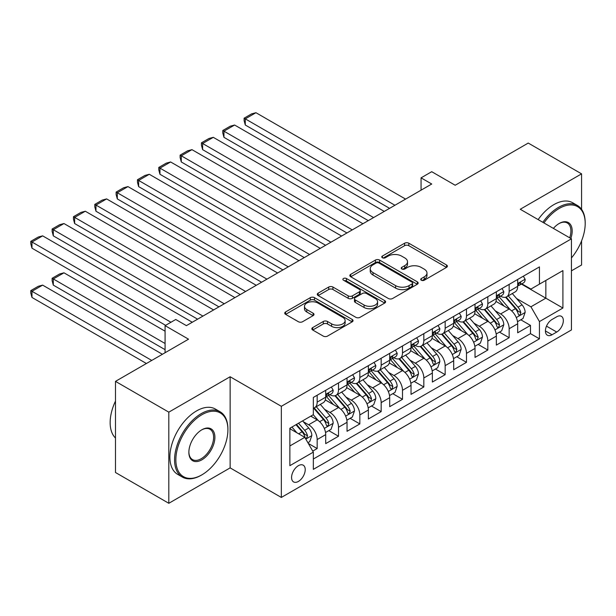 <?xml version="1.0" encoding="UTF-8"?>
<svg xmlns="http://www.w3.org/2000/svg" width="616" height="616" viewBox="0 0 616 616"><rect width="100%" height="100%" fill="white"/><g stroke="black" fill="none" stroke-linecap="round" stroke-linejoin="round"><path stroke-width="0.92" d="M421.329 280.234A2.071 1.194 0 0 0 424.262 280.234L446.508 267.39A2.965 1.709 0 0 0 447.378 266.181A2.965 1.709 0 0 0 446.508 264.972L408.816 243.212A2.965 1.709 0 0 0 404.627 243.212L382.382 256.056A2.071 1.194 0 0 0 381.774 256.903A2.071 1.194 0 0 0 382.382 257.75A2.071 1.194 0 0 0 385.316 257.75L388.195 256.087A9.479 5.467 0 0 1 401.593 256.087L404.735 257.896A9.479 5.467 0 0 1 407.515 261.769A9.479 5.467 0 0 1 404.735 265.635L401.855 267.298A2.071 1.194 0 0 0 401.247 268.145A2.071 1.194 0 0 0 401.855 268.992A2.071 1.194 0 0 0 404.789 268.992L407.669 267.329A9.479 5.467 0 0 1 421.067 267.329L424.208 269.138A9.479 5.467 0 0 1 426.98 273.011A9.479 5.467 0 0 1 424.208 276.877L421.329 278.54A2.071 1.194 0 0 0 420.72 279.387A2.071 1.194 0 0 0 421.329 280.234L421.329 278.54M298.398 481.435A9.656 5.575 120 0 0 304.704 472.926A9.656 5.575 120 0 0 303.226 465.188A9.656 5.575 120 0 0 298.398 465.673A9.656 5.575 120 0 0 292.092 474.174A9.656 5.575 120 0 0 293.578 481.912A9.656 5.575 120 0 0 298.398 481.435M312.712 327.589A2.965 1.709 0 0 0 311.842 328.798A2.965 1.709 0 0 0 312.712 330.007L323.285 336.113A2.965 1.709 0 0 0 327.473 336.113L352.183 321.845A2.965 1.709 0 0 0 353.045 320.636A2.965 1.709 0 0 0 352.183 319.427L314.491 297.667A2.965 1.709 0 0 0 310.302 297.667L285.601 311.935A2.965 1.709 0 0 0 284.731 313.144A2.965 1.709 0 0 0 285.601 314.353L298.367 321.729A2.965 1.709 0 0 0 302.556 321.729L313.128 315.623A2.965 1.709 0 0 0 313.998 314.414A2.965 1.709 0 0 0 313.128 313.205L306.799 309.548A7.923 4.574 0 0 1 304.481 306.314A7.923 4.574 0 0 1 309.371 302.086A7.923 4.574 0 0 1 318.002 303.08L342.812 317.402A7.923 4.574 0 0 1 345.129 320.636A7.923 4.574 0 0 1 340.24 324.863A7.923 4.574 0 0 1 331.608 323.87L327.473 321.483A2.965 1.709 0 0 0 323.285 321.483L312.712 327.589L312.712 330.007M581.573 209.34L581.573 173.851L528.243 143.066L455.185 185.247L431.724 171.695L421.059 177.855L431.724 184.015L186.409 325.641L175.745 319.481L165.08 325.641L165.08 352.737M168.815 412.158L168.815 503.295L230.138 467.883L230.138 376.753L168.815 412.158L115.485 381.366L188.542 339.185L165.08 325.641M230.138 376.753L281.335 406.306L571.44 238.815L571.44 329.953L281.335 497.443L281.335 406.306M581.573 173.851L520.243 209.263L571.44 238.815M388.403 298.514A2.965 1.709 0 0 0 392.592 298.514L417.302 284.253A2.965 1.709 0 0 0 418.164 283.044A2.965 1.709 0 0 0 417.302 281.835L379.61 260.075A2.965 1.709 0 0 0 375.421 260.075L350.712 274.343A2.965 1.709 0 0 0 349.85 275.552A2.965 1.709 0 0 0 350.712 276.761L388.403 298.514M344.321 280.68A2.071 1.194 0 0 1 346.423 280.973L346.423 278.509L384.738 300.631A2.965 1.709 0 0 1 385.608 301.84A2.965 1.709 0 0 1 384.738 303.049L360.037 317.317A2.965 1.709 0 0 1 355.848 317.317L318.156 295.557L318.156 293.139A2.965 1.709 0 0 0 317.286 294.348A2.965 1.709 0 0 0 318.156 295.557M318.156 293.139L328.728 287.033A2.965 1.709 0 0 1 332.917 287.033L348.202 295.857A2.965 1.709 0 0 0 352.39 295.857L359.405 291.807A2.965 1.709 0 0 0 360.275 290.598A2.965 1.709 0 0 0 359.405 289.389L343.489 280.203A2.071 1.194 0 0 1 342.881 279.356A2.071 1.194 0 0 1 344.167 278.247A2.071 1.194 0 0 1 346.423 278.509M168.815 503.295L115.485 472.503L115.485 381.366M571.44 270.84L581.573 264.988L581.573 240.879M312.743 451.105L317.171 448.548L308.323 443.443M303.288 421.69L308.639 424.778A12.066 6.969 60 0 1 317.171 439.562L325.702 434.634L325.702 443.628L338.507 436.236L328.798 430.63M324.617 409.37L329.968 412.466A12.066 6.969 60 0 1 338.507 427.242L347.039 422.322L347.039 431.308L359.836 423.923L350.127 418.318M345.946 397.058L351.305 400.154A12.066 6.969 60 0 1 359.836 414.93L368.368 410.002L368.368 418.995L381.165 411.603L371.463 405.998M367.275 384.746L372.634 387.834A12.066 6.969 60 0 1 381.165 402.618L389.697 397.69L389.697 406.675L402.494 399.291L392.792 393.686M388.611 372.426L393.963 375.521A12.066 6.969 60 0 1 402.494 390.298L411.034 385.37L411.034 394.363L423.831 386.971L414.121 381.373M409.94 360.114L415.3 363.201A12.066 6.969 60 0 1 423.831 377.985L432.363 373.057L432.363 382.051L445.16 374.659L435.458 369.053M431.269 347.794L436.628 350.889A12.066 6.969 60 0 1 445.16 365.665L453.692 360.745L453.692 369.731L466.489 362.339L456.787 356.741M452.606 335.481L457.958 338.577A12.066 6.969 60 0 1 466.489 353.353L475.021 348.425L475.021 357.419L487.826 350.027L478.116 344.421M473.935 323.169L479.287 326.257A12.066 6.969 60 0 1 487.826 341.033L496.357 336.113L496.357 345.099L509.155 337.714L509.155 328.721A12.066 6.969 -120 0 0 500.623 313.944L495.264 310.849M499.445 332.109L509.155 337.714M325.702 434.634A12.066 6.969 -120 0 0 317.171 419.858L310.772 416.162M347.039 422.322A12.066 6.969 -120 0 0 338.507 407.538L325.31 399.923M368.368 410.002A12.066 6.969 -120 0 0 359.836 395.226L346.646 387.61M389.697 397.69A12.066 6.969 -120 0 0 381.165 382.906L367.975 375.29M411.034 385.37A12.066 6.969 -120 0 0 402.494 370.593L389.304 362.978M432.363 373.057A12.066 6.969 -120 0 0 423.831 358.281L410.633 350.658M453.692 360.745A12.066 6.969 -120 0 0 445.16 345.961L431.97 338.346M475.021 348.425A12.066 6.969 -120 0 0 466.489 333.649L453.299 326.033M496.357 336.113A12.066 6.969 -120 0 0 487.826 321.329L474.628 313.713M556.725 316.778L552.028 319.481A9.356 5.398 120 0 0 545.922 327.727A9.356 5.398 120 0 0 547.355 335.22A9.356 5.398 120 0 0 552.028 334.757L556.725 332.047A9.356 5.398 120 0 0 562.832 323.808A9.356 5.398 120 0 0 561.399 316.308A9.356 5.398 120 0 0 556.725 316.778M289.866 445.961L304.797 437.345L313.336 452.121L313.336 469.361L539.447 338.823L539.447 321.575L530.915 306.799L516.601 298.537M313.336 452.121L289.866 465.673L289.866 428.228L313.336 414.683L313.336 397.443L539.447 266.897L539.447 284.138L562.909 270.593L562.909 308.031L539.447 321.575M329.86 394.663L329.968 394.733A12.066 6.969 60 0 0 336.005 395.326L344.536 390.405A12.066 6.969 -120 0 0 347.039 384.877L347.039 377.985M351.189 382.351L351.305 382.413A12.066 6.969 60 0 0 357.334 383.013L365.865 378.085A12.066 6.969 -120 0 0 368.368 372.565L368.368 365.665M372.518 370.039L372.634 370.101A12.066 6.969 60 0 0 378.671 370.701L387.202 365.773A12.066 6.969 -120 0 0 389.697 360.245L389.697 353.353M393.855 357.719L393.963 357.788A12.066 6.969 60 0 0 400 358.381L408.531 353.453A12.066 6.969 -120 0 0 411.034 347.932L411.034 341.033M415.184 345.407L415.3 345.468A12.066 6.969 60 0 0 421.329 346.069L429.86 341.141A12.066 6.969 -120 0 0 432.363 335.62L432.363 328.721M436.513 333.087L436.628 333.156A12.066 6.969 60 0 0 442.658 333.749L451.197 328.829A12.066 6.969 -120 0 0 453.692 323.3L453.692 316.408M457.85 320.774L457.958 320.836A12.066 6.969 60 0 0 463.994 321.437L472.526 316.509A12.066 6.969 -120 0 0 475.021 310.988L475.021 304.088M479.179 308.462L479.287 308.524A12.066 6.969 60 0 0 485.323 309.124L493.855 304.196A12.066 6.969 -120 0 0 496.357 298.668L496.357 291.776M313.336 459.02L530.484 333.649L530.484 325.394L517.686 332.786L517.686 323.793A12.066 6.969 -120 0 0 509.155 309.016L495.965 301.401M500.508 296.142L500.623 296.211A12.066 6.969 -120 0 0 506.652 296.804A12.066 6.969 -120 0 0 509.155 291.283L509.155 284.384M506.652 296.804L515.184 291.876A12.066 6.969 -120 0 0 517.686 286.355L517.686 279.456M317.171 395.226L317.171 402.117A12.066 6.969 60 0 1 314.676 407.646A12.066 6.969 60 0 1 313.336 408.131M314.676 407.646L323.207 402.718A12.066 6.969 -120 0 0 325.702 397.197L325.702 390.298M338.507 382.906L338.507 389.805A12.066 6.969 60 0 1 336.005 395.326M359.836 370.593L359.836 377.493A12.066 6.969 60 0 1 357.334 383.013M381.165 358.281L381.165 365.173A12.066 6.969 60 0 1 378.671 370.701M402.494 345.961L402.494 352.86A12.066 6.969 60 0 1 400 358.381M423.831 333.649L423.831 340.54A12.066 6.969 60 0 1 421.329 346.069M445.16 321.329L445.16 328.228A12.066 6.969 60 0 1 442.658 333.749M466.489 309.016L466.489 315.916A12.066 6.969 60 0 1 463.994 321.437M487.826 296.696L487.826 303.596A12.066 6.969 60 0 1 485.323 309.124M487.826 341.033L487.826 350.027M466.489 353.353L466.489 362.339M445.16 365.665L445.16 374.659M423.831 377.985L423.831 386.971M402.494 390.298L402.494 399.291M381.165 402.618L381.165 411.603M359.836 414.93L359.836 423.923M338.507 427.242L338.507 436.236M317.171 439.562L317.171 448.548M304.797 437.345L289.866 428.721M530.915 306.799L545.845 298.175L545.845 280.442L562.909 270.593M521.413 284.076L562.909 308.031M521.844 283.83L530.915 289.066L539.447 284.138M230.138 467.883L281.335 497.443M421.059 177.855L421.059 190.167M520.782 319.789L530.484 325.394M530.484 333.649L539.447 338.823M422.16 280.526L424.208 279.341A9.479 5.467 0 0 0 426.98 275.475L426.98 273.011M407.515 261.769L407.515 264.233A9.479 5.467 0 0 1 404.735 268.099L402.687 269.284M446.469 267.413L408.816 245.676A2.965 1.709 0 0 0 404.627 245.676L383.214 258.042M417.255 284.276L379.61 262.539A2.965 1.709 0 0 0 375.421 262.539L350.758 276.776M412.065 283.891A2.071 1.194 0 0 0 412.674 283.044A2.071 1.194 0 0 0 412.065 282.197L378.979 263.094A2.071 1.194 0 0 0 376.053 263.094L373.011 264.849A9.479 5.467 0 0 0 370.239 268.715A9.479 5.467 0 0 0 373.011 272.588L395.626 285.639A9.479 5.467 0 0 0 409.032 285.639L412.065 283.891L412.065 286.355A2.071 1.194 0 0 0 412.674 285.508L412.674 283.044M370.239 268.715L370.239 271.179A9.479 5.467 0 0 0 373.011 275.052L373.011 272.588M412.065 286.355L409.032 288.103A9.479 5.467 0 0 1 395.626 288.103L373.011 275.052M318.195 295.58L328.728 289.497L328.728 287.033M360.275 290.598L360.275 293.062A2.965 1.709 0 0 1 359.405 294.271L352.39 298.321A2.965 1.709 0 0 1 348.202 298.321L332.917 289.497A2.965 1.709 0 0 0 328.728 289.497M346.423 280.973L384.7 303.072M364.064 305.012A7.923 4.574 0 0 0 372.695 306.006A7.923 4.574 0 0 0 377.585 301.778A7.923 4.574 0 0 0 375.267 298.544L366.52 293.501A2.965 1.709 0 0 0 362.339 293.501L355.324 297.551A2.965 1.709 0 0 0 354.454 298.76A2.965 1.709 0 0 0 355.324 299.969L364.064 305.012L364.064 307.476A7.923 4.574 0 0 0 372.695 308.47A7.923 4.574 0 0 0 377.585 304.242L377.585 301.778M354.454 298.76L354.454 301.224A2.965 1.709 0 0 0 355.324 302.433L355.324 299.969M364.064 307.476L355.324 302.433M345.129 320.636L345.129 323.1A7.923 4.574 0 0 1 340.24 327.327A7.923 4.574 0 0 1 331.608 326.334L327.473 323.947A2.965 1.709 0 0 0 323.285 323.947L312.751 330.03M304.481 306.314L304.481 308.778A7.923 4.574 0 0 0 306.799 312.012L306.799 309.548M313.09 315.646L306.799 312.012M352.144 321.868L314.491 300.131A2.965 1.709 0 0 0 310.302 300.131L285.639 314.376M517.509 321.683L523.023 318.503L525.148 312.343A7.993 4.612 -120 0 0 522.037 304.835L512.289 293.547M510.341 309.794L499.199 296.897M245.284 174.282L346.931 232.971L202.625 149.649L201.447 145.284L201.447 142.82L208.916 138.508L213.29 137.337L202.625 143.497L202.625 149.649M504.003 306.044L497.536 298.552A19.158 11.057 -120 0 0 496.943 297.89M505.567 297.235L515.423 308.655A7.993 4.612 60 0 1 518.279 314.16L518.857 315.107L519.935 314.953L520.836 312.682A7.993 4.612 -120 0 0 517.987 307.176L508.238 295.888M506.144 297.051L516.739 309.317A4.073 2.349 60 0 1 517.763 310.911L520.836 312.682M394.925 205.259L245.284 118.865L245.284 125.025L389.589 208.339M523.338 276.191L525.148 279.333A7.993 4.612 60 0 1 523.5 282.875L519.442 285.208A7.993 4.612 -120 0 0 520.836 283.368L520.666 282.659M405.59 199.099L255.948 112.705L245.284 118.865L244.113 118.187L251.582 113.875L255.948 112.705M517.956 285.585L517.987 285.585A7.993 4.612 -120 0 0 519.442 285.208M519.804 282.775L520.836 283.368C520.335 282.166 519.481 282.659 518.279 284.846A7.993 4.612 60 0 1 517.686 285.986M245.284 125.025L244.113 120.651L244.113 118.187M571.44 257.935A36.806 21.252 120 0 0 585.2 223.485A36.806 21.252 120 0 0 559.174 208.462A36.806 21.252 120 0 0 543.943 222.938M542.842 222.307A37.707 21.768 -60 0 1 558.535 207.353A37.707 21.768 -60 0 1 577.392 205.482A37.707 21.768 -60 0 1 585.2 222.746L585.2 223.485M553.391 228.397A18.403 10.626 -60 0 1 559.174 223.485L559.174 223.485A18.403 10.626 -60 0 1 570.832 238.461M538.153 219.596A37.707 21.768 -60 0 1 553.846 204.643A37.707 21.768 -60 0 1 572.695 202.772L577.392 205.482M569.708 237.815A17.494 10.102 120 0 0 567.282 222.984A17.494 10.102 120 0 0 558.851 223.677M201.24 475.213L201.879 474.844A36.806 21.252 120 0 0 227.905 429.768A36.806 21.252 120 0 0 201.879 414.745A36.806 21.252 120 0 0 175.853 459.821A36.806 21.252 120 0 0 201.879 474.844L201.24 475.213A37.707 21.768 -60 0 1 182.382 477.084A37.707 21.768 -60 0 1 176.6 446.862A37.707 21.768 -60 0 1 201.24 413.636A37.707 21.768 -60 0 1 220.089 411.765A37.707 21.768 -60 0 1 227.905 429.029L227.905 429.768M201.879 459.821A18.403 10.626 -60 0 1 188.866 452.306A18.403 10.626 -60 0 1 201.879 429.768L201.879 429.768A18.403 10.626 -60 0 1 214.892 437.283A18.403 10.626 -60 0 1 201.879 459.821M188.866 451.928A17.494 10.102 120 0 0 192.492 459.575A17.494 10.102 120 0 0 201.24 458.712A17.494 10.102 120 0 0 212.666 443.289A17.494 10.102 120 0 0 209.987 429.275A17.494 10.102 120 0 0 201.555 429.96M182.382 477.084L177.693 474.374A37.707 21.768 -60 0 1 171.91 444.159A37.707 21.768 -60 0 1 196.543 410.926A37.707 21.768 -60 0 1 215.4 409.055L220.089 411.765M115.485 438.022A37.707 21.768 -60 0 1 115.485 401.078M496.173 333.995L501.686 330.815L503.819 324.655A7.993 4.612 -120 0 0 500.708 317.148L490.96 305.867M489.012 322.114L477.87 309.217M223.955 186.602L325.595 245.284L181.289 161.97L180.118 157.596L180.118 155.132L187.587 150.82L191.961 149.649L181.289 155.809L181.289 161.97M482.667 318.356L476.207 310.872A19.158 11.057 -120 0 0 475.614 310.202M484.238 309.555L494.094 320.967A7.993 4.612 60 0 1 496.943 326.472L497.528 327.419L498.606 327.273L499.507 324.994A7.993 4.612 -120 0 0 496.658 319.488L486.91 308.208M484.815 309.371L495.41 321.629A4.073 2.349 60 0 1 496.434 323.223L499.507 324.994M474.844 346.315L480.357 343.127L482.49 336.975A7.993 4.612 -120 0 0 479.379 329.468L469.631 318.179M467.675 334.426L456.541 321.529M202.625 198.914L304.265 257.596L159.96 174.282L158.789 169.908L158.789 167.452L166.251 163.14L170.624 161.97L159.96 168.13L159.96 174.282M461.338 330.669L454.87 323.184A19.158 11.057 -120 0 0 454.277 322.522M462.909 321.868L472.765 333.287A7.993 4.612 60 0 1 475.614 338.792L476.199 339.739L477.277 339.585L478.17 337.314A7.993 4.612 -120 0 0 475.321 331.808L465.58 320.52M463.486 321.683L474.081 333.949A4.073 2.349 60 0 1 475.105 335.543L478.17 337.314M453.515 358.627L459.028 355.447L461.161 349.287A7.993 4.612 -120 0 0 458.042 341.78L448.302 330.499M446.346 346.739L435.204 333.849M181.289 211.234L282.937 269.916L138.631 186.602L137.453 182.228L137.453 179.764L144.922 175.452L149.295 174.282L138.631 180.442L138.631 186.602M440.009 342.989L433.541 335.504A19.158 11.057 -120 0 0 432.948 334.835M441.572 334.188L451.436 345.599A7.993 4.612 60 0 1 454.285 351.105L454.862 352.052L455.94 351.905L456.841 349.626A7.993 4.612 -120 0 0 453.992 344.121L444.244 332.84M442.157 334.003L452.745 346.261A4.073 2.349 60 0 1 453.769 347.855L456.841 349.626M432.186 370.94L437.691 367.76L439.824 361.6A7.993 4.612 -120 0 0 436.713 354.1L426.965 342.812M425.017 359.059L413.875 346.161M159.96 223.546L261.6 282.228L117.302 198.914L116.124 194.541L116.124 192.076L123.593 187.772L127.966 186.602L117.302 192.754L117.302 198.914M418.672 355.301L412.212 347.817A19.158 11.057 -120 0 0 411.619 347.147M420.243 346.5L430.099 357.911A7.993 4.612 60 0 1 432.948 363.425L433.533 364.372L434.611 364.218L435.512 361.946A7.993 4.612 -120 0 0 432.663 356.433L422.915 345.153M420.82 346.315L431.416 358.581A4.073 2.349 60 0 1 432.44 360.175L435.512 361.946M373.596 217.571L223.955 131.177L223.955 137.337L368.26 220.651M502.009 288.511L503.819 291.653A7.993 4.612 60 0 1 502.163 295.187L498.113 297.528A7.993 4.612 -120 0 0 499.507 295.688L499.337 294.979M384.261 211.411L234.619 125.025L223.955 131.177L222.784 130.5L230.245 126.195L234.619 125.025M496.619 297.905L496.658 297.905A7.993 4.612 -120 0 0 498.113 297.528M498.475 295.087L499.507 295.688C498.998 294.479 498.152 294.972 496.943 297.166A7.993 4.612 60 0 1 496.357 298.298M223.955 137.337L222.784 132.964L222.784 130.5M352.26 229.891L201.447 142.82M480.68 300.824L482.49 303.965A7.993 4.612 60 0 1 480.834 307.5L476.784 309.84A7.993 4.612 -120 0 0 478.17 308L478.008 307.292M362.924 223.731L213.29 137.337M475.29 310.218L475.321 310.218A7.993 4.612 -120 0 0 476.784 309.84M477.138 307.407L478.17 308C477.67 306.799 476.815 307.292 475.614 309.478A7.993 4.612 60 0 1 475.021 310.618M330.931 242.204L180.118 155.132M459.343 313.144L461.161 316.278A7.993 4.612 60 0 1 459.505 319.82L455.447 322.16A7.993 4.612 -120 0 0 456.841 320.32L456.672 319.604M341.595 236.044L191.961 149.649M453.961 322.53L453.992 322.53A7.993 4.612 -120 0 0 455.447 322.16M455.809 319.719L456.841 320.32C456.341 319.111 455.486 319.604 454.285 321.798A7.993 4.612 60 0 1 453.692 322.93M309.602 254.516L158.789 167.452M438.015 325.456L439.824 328.598A7.993 4.612 60 0 1 438.168 332.132L434.118 334.473A7.993 4.612 -120 0 0 435.512 332.632L435.343 331.924M320.266 248.364L170.624 161.97M432.625 334.85L432.663 334.85A7.993 4.612 -120 0 0 434.118 334.473M434.48 332.039L435.512 332.632C435.012 331.431 434.157 331.924 432.948 334.111A7.993 4.612 60 0 1 432.363 335.25M410.849 383.26L416.362 380.08L418.495 373.92A7.993 4.612 -120 0 0 415.384 366.412L405.636 355.132M403.68 371.371L392.546 358.474M138.631 235.859L240.271 294.548L95.965 211.234L94.795 206.86L94.795 204.397L102.256 200.085L106.63 198.914L95.965 205.074L95.965 211.234M397.343 367.621L390.883 360.137A19.158 11.057 -120 0 0 390.282 359.467M398.914 358.82L408.77 370.231A7.993 4.612 60 0 1 411.619 375.737L412.204 376.684L413.282 376.53L414.183 374.259A7.993 4.612 -120 0 0 411.326 368.753L401.586 357.465M399.491 358.627L410.087 370.894A4.073 2.349 60 0 1 411.111 372.488L414.183 374.259M288.265 266.836L137.453 179.764M416.685 337.776L418.495 340.91A7.993 4.612 60 0 1 416.84 344.452L412.789 346.793A7.993 4.612 -120 0 0 414.183 344.945L414.014 344.236M298.937 260.676L149.295 174.282M411.296 347.162L411.326 347.162A7.993 4.612 -120 0 0 412.789 346.793M413.143 344.352L414.183 344.945C413.675 343.743 412.82 344.236 411.619 346.423A7.993 4.612 60 0 1 411.034 347.563M389.52 395.572L395.033 392.392L397.166 386.232A7.993 4.612 -120 0 0 394.048 378.725L384.307 367.444M382.351 383.691L371.209 370.793M117.302 248.179L218.942 306.86L74.636 223.546L73.466 219.173L73.466 216.709L80.927 212.397L85.301 211.234L74.636 217.386L74.636 223.546M376.014 379.933L369.546 372.449A19.158 11.057 -120 0 0 368.953 371.779M377.577 371.132L387.441 382.544A7.993 4.612 60 0 1 390.29 388.049L390.867 389.004L391.953 388.85L392.846 386.579A7.993 4.612 -120 0 0 389.997 381.065L380.249 369.785M378.162 370.947L388.75 383.206A4.073 2.349 60 0 1 389.782 384.8L392.846 386.579M266.936 279.148L116.124 192.076M395.349 350.088L397.166 353.23A7.993 4.612 60 0 1 395.51 356.764L391.453 359.105A7.993 4.612 -120 0 0 392.846 357.265L392.677 356.556M277.6 272.996L127.966 186.602M389.966 359.482L389.997 359.482A7.993 4.612 -120 0 0 391.453 359.105M391.815 356.664L392.846 357.265C392.346 356.056 391.491 356.548 390.29 358.743A7.993 4.612 60 0 1 389.697 359.875M368.191 407.892L373.704 404.704L375.829 398.552A7.993 4.612 -120 0 0 372.719 391.045L362.97 379.756M361.022 396.003L349.88 383.106M95.965 260.491L197.613 319.173L53.307 235.859L52.129 231.493L52.129 229.029L59.598 224.717L63.972 223.546L53.307 229.706L53.307 235.859M354.685 392.246L348.217 384.761A19.158 11.057 -120 0 0 347.624 384.099M356.248 383.445L366.104 394.864A7.993 4.612 60 0 1 368.953 400.369L369.538 401.316L370.616 401.162L371.517 398.891A7.993 4.612 -120 0 0 368.668 393.385L358.92 382.097M356.826 383.26L367.421 395.526A4.073 2.349 60 0 1 368.445 397.12L371.517 398.891M245.607 291.468L94.795 204.397M374.02 362.4L375.829 365.542A7.993 4.612 60 0 1 374.182 369.084L370.124 371.417A7.993 4.612 -120 0 0 371.517 369.577L371.348 368.869M256.271 285.308L106.63 198.914M368.637 371.795L368.668 371.795A7.993 4.612 -120 0 0 370.124 371.417M370.486 368.984L371.517 369.577C371.017 368.376 370.162 368.869 368.953 371.055A7.993 4.612 60 0 1 368.368 372.195M346.854 420.204L352.367 417.024L354.5 410.864A7.993 4.612 -120 0 0 351.389 403.357L341.641 392.076M339.685 408.323L328.551 395.426M74.636 272.811L165.612 325.333L31.97 248.179L30.8 243.805L30.8 241.341L38.269 237.029L42.643 235.859L31.97 242.019L31.97 248.179M333.348 404.566L326.888 397.081A19.158 11.057 -120 0 0 326.295 396.411M334.919 395.765L344.775 407.176A7.993 4.612 60 0 1 347.624 412.682L348.209 413.629L349.287 413.482L350.188 411.203A7.993 4.612 -120 0 0 347.332 405.698L337.591 394.417M335.497 395.58L346.092 407.838A4.073 2.349 60 0 1 347.116 409.432L350.188 411.203M224.278 303.78L73.466 216.709M352.691 374.721L354.5 377.862A7.993 4.612 60 0 1 352.845 381.396L348.795 383.737A7.993 4.612 -120 0 0 350.188 381.897L350.019 381.189M234.942 297.62L85.301 211.234M347.301 384.107L347.332 384.107A7.993 4.612 -120 0 0 348.795 383.737M349.156 381.296L350.188 381.897C349.68 380.688 348.833 381.181 347.624 383.375A7.993 4.612 60 0 1 347.039 384.507M325.525 432.524L331.038 429.337L333.171 423.177A7.993 4.612 -120 0 0 330.06 415.677L320.312 404.389M165.08 343.497L53.307 278.963L63.972 272.811L165.08 331.185M318.356 420.636L313.251 414.73M53.307 285.123L52.129 280.75L52.129 278.286L53.307 278.963L53.307 285.123L165.08 349.657M312.019 416.878L311.188 415.923M313.582 408.077L323.446 419.488A7.993 4.612 60 0 1 326.295 425.002L326.873 425.949L327.958 425.795L328.852 423.523A7.993 4.612 -120 0 0 326.003 418.018L316.254 406.729M314.168 407.892L324.755 420.158A4.073 2.349 60 0 1 325.787 421.752L328.852 423.523M52.129 278.286L59.598 273.981L63.972 272.811M202.941 316.1L52.129 229.029M331.354 387.033L333.171 390.174A7.993 4.612 60 0 1 331.516 393.709L327.466 396.05A7.993 4.612 -120 0 0 328.852 394.209L328.682 393.501M213.606 309.94L63.972 223.546M325.972 396.427L326.003 396.427A7.993 4.612 -120 0 0 327.466 396.05M327.82 393.616L328.852 394.209C328.351 393.008 327.496 393.501 326.295 395.688A7.993 4.612 60 0 1 325.702 396.827M307.892 442.704L309.709 441.657L311.842 435.497A7.993 4.612 -120 0 0 308.724 427.989L302.587 420.882M151.744 360.429L31.97 291.283L42.643 285.123L162.416 354.277M296.866 432.763L291.922 427.042M31.97 297.443L30.8 293.07L30.8 290.606L31.97 291.283L31.97 297.443L146.416 363.509M290.69 429.198L289.866 428.251M295.98 424.701L302.11 431.808A7.993 4.612 60 0 1 304.966 437.314L305.544 438.261L306.622 438.107L307.523 435.835A7.993 4.612 -120 0 0 304.674 430.33L298.537 423.223M296.473 424.416L303.426 432.471A4.073 2.349 60 0 1 304.45 434.064L307.523 435.835M30.8 290.606L38.269 286.294L42.643 285.123M170.948 322.253L30.8 241.341M192.277 322.253L42.643 235.859M308.639 424.778L317.171 419.858M329.968 412.466L338.507 407.538M351.305 400.154L359.836 395.226M372.634 387.834L381.165 382.906M393.963 375.521L402.494 370.593M415.3 363.201L423.831 358.281M436.628 350.889L445.16 345.961M457.958 338.577L466.489 333.649M479.287 326.257L487.826 321.329M500.623 313.944L509.155 309.016M509.155 291.283L517.686 286.355M317.171 402.117L325.702 397.197M338.507 389.805L347.039 384.877M359.836 377.493L368.368 372.565M381.165 365.173L389.697 360.245M402.494 352.86L411.034 347.932M423.831 340.54L432.363 335.62M445.16 328.228L453.692 323.3M466.489 315.916L475.021 310.988M487.826 303.596L496.357 298.668M509.155 328.721L517.686 323.793M546.492 326.141L556.725 332.047M545.414 330.938L552.028 334.757M424.208 279.341L424.208 276.877M401.855 268.992L401.855 267.298M404.735 268.099L404.735 265.635M382.382 257.75L382.382 256.056M404.627 245.676L404.627 243.212M408.816 245.676L408.816 243.212M446.508 267.39L446.508 264.972M350.712 276.761L350.712 274.343M375.421 262.539L375.421 260.075M379.61 262.539L379.61 260.075M417.302 284.253L417.302 281.835M395.626 288.103L395.626 285.639M409.032 288.103L409.032 285.639M332.917 289.497L332.917 287.033M348.202 298.321L348.202 295.857M352.39 298.321L352.39 295.857M359.405 294.271L359.405 291.807M384.738 303.049L384.738 300.631M323.285 323.947L323.285 321.483M327.473 323.947L327.473 321.483M331.608 326.334L331.608 323.87M313.128 315.623L313.128 313.205M285.601 314.353L285.601 311.935M310.302 300.131L310.302 297.667M314.491 300.131L314.491 297.667M352.183 321.845L352.183 319.427M516.285 317.579L525.102 312.497M517.987 307.176L522.037 304.835M511.611 310.857L515.423 308.655M525.102 279.24L517.686 283.522M494.956 329.899L503.765 324.809M496.658 319.488L500.708 317.148M490.282 323.169L494.094 320.967M473.627 342.211L482.436 337.129M475.321 331.808L479.379 329.468M468.953 335.481L472.765 333.287M452.29 354.531L461.107 349.441M453.992 344.121L458.042 341.78M447.616 347.801L451.436 345.599M430.961 366.843L439.778 361.754M432.663 356.433L436.713 354.1M426.287 360.114L430.099 357.911M503.765 291.56L496.357 295.842M482.436 303.873L475.021 308.154M461.107 316.193L453.692 320.466M439.778 328.505L432.363 332.786M409.632 379.163L418.441 374.074M411.326 368.753L415.384 366.412M404.958 372.434L408.77 370.231M418.441 340.817L411.034 345.099M388.303 391.476L397.112 386.386M389.997 381.065L394.048 378.725M383.622 384.746L387.441 382.544M397.112 353.137L389.697 357.419M366.967 403.788L375.783 398.706M368.668 393.385L372.719 391.045M362.293 397.066L366.104 394.864M375.783 365.45L368.368 369.731M345.638 416.108L354.446 411.018M347.332 405.698L351.389 403.357M340.964 409.378L344.775 407.176M354.446 377.77L347.039 382.043M324.309 428.42L333.117 423.338M326.003 418.018L330.06 415.677M319.635 421.69L323.446 419.488M333.117 390.082L325.702 394.363M305.813 439.1L311.788 435.651M304.674 430.33L308.724 427.989M298.66 433.803L302.11 431.808"/></g></svg>
